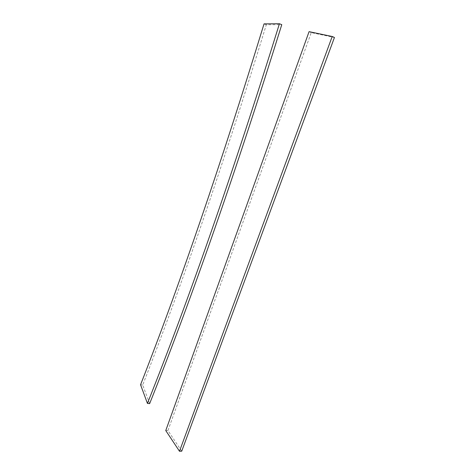 <?xml version="1.0" encoding="UTF-8"?>
<svg xmlns="http://www.w3.org/2000/svg" width="475" height="475" viewBox="0 0 475 475"><rect width="100%" height="100%" fill="white"/><g stroke="black" fill="none" stroke-linecap="round" stroke-linejoin="round"><path stroke-width="0.36" stroke-dasharray="2.38 1.78" d="M181.729 451.173L167.942 430.534L311.262 32.609L334.442 37.477M165.763 430.564L167.942 430.534M309.071 31.659L311.262 32.609M149.643 403.625L142.696 384.999C182.157 284.531 223.357 164.451 266.297 24.747L281.77 24.67M266.297 24.747L264.041 23.875M142.696 384.999L140.558 384.744"/><path stroke-width="0.71" d="M332.203 36.504L309.071 31.659L165.763 430.564L179.485 451.25L332.203 36.504L334.442 37.477L181.729 451.173L179.485 451.25M279.431 23.75L281.77 24.67C235.6 172.722 191.556 299.042 149.643 403.625L147.428 403.388C189.282 298.638 233.278 172.092 279.431 23.75L264.041 23.875C221.118 163.833 179.96 284.121 140.558 384.744L147.428 403.388"/></g></svg>
